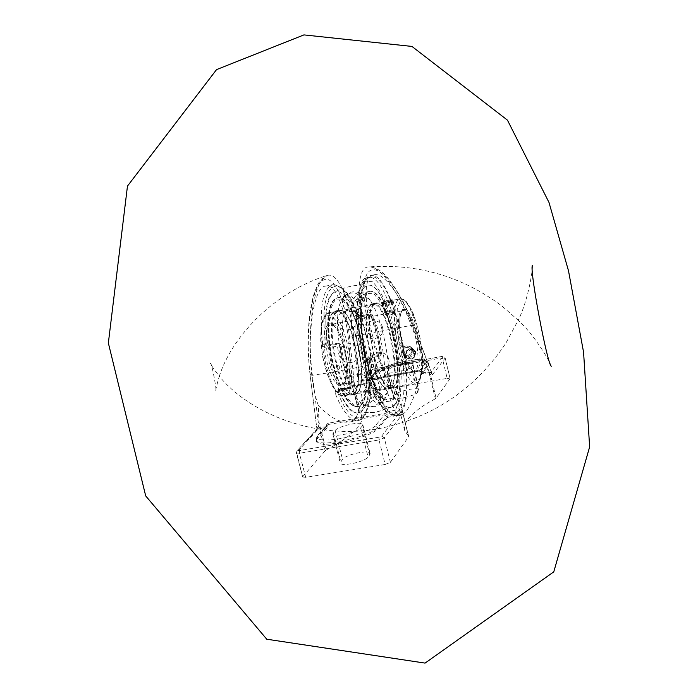 <?xml version="1.0" encoding="UTF-8"?>
<svg xmlns="http://www.w3.org/2000/svg" width="698" height="698" viewBox="0 0 698 698"><rect width="100%" height="100%" fill="white"/><g stroke="black" fill="none" stroke-linecap="round" stroke-linejoin="round"><path stroke-width="0.52" stroke-dasharray="3.49 2.62" d="M397.337 393.724C371.022 355.91 355.936 274.602 374.163 274.811C388.027 271.025 414.708 319.091 423.538 361.407C418.634 385.898 412.788 402.624 405.983 411.584L402.65 414.385C401.333 414.586 400.329 413.216 399.64 410.258L397.337 393.724L402.196 410.014L402.388 411.515L400.905 413.443L379.808 361.381C363.937 322.336 359.165 278.703 369.355 271.208C379.319 263.146 399.684 289.295 413.286 325.041L431.722 373.273L430.483 374.887L423.538 361.407M400.905 412.457C419.507 391.752 392.355 268.974 370.263 275.597C360.089 277.106 356.695 311.02 363.92 349.175C371.004 387.346 386.448 417.727 396.473 415.45L400.905 412.457M367.863 278.38C359.409 284.932 357.987 319.326 365.42 354.427C372.758 389.58 386.919 416.025 396.246 414.001L400.565 411.096C418.817 390.889 392.206 270.519 370.568 277.027L367.863 278.38M387.058 417.535L396.499 415.537L396.281 414.254L387.905 416.087L387.058 417.535L386.771 416.357L387.861 415.903L387.442 414.935L386.099 413.792L384.362 413.495L327.929 423.258L326.158 425.195L327.057 427.857L316.674 439.374L316.36 438.161L316.115 439.871C316.238 448.125 366.72 438.257 377.749 427.726L386.771 416.357L384.162 414.848L375.236 425.981L377.749 427.726L378.054 428.947C367.035 439.504 316.56 449.364 316.43 441.084L316.674 439.374M326.254 426.696L318.89 427.586L312.434 375.271L310.025 374.573L317.014 429.802L318.044 427.682L318.89 427.586L318.663 428.921L327.013 427.918M384.013 413.548L384.162 414.848L328.069 424.532L316.36 438.161L316.491 436.817L316.43 441.084M328.235 423.197L328.069 424.532L316.491 436.817M396.499 415.537L397.825 415.197L381.684 436.128L378.997 437.192L378.997 439.949L384.293 437.864L401.018 415.929L397.825 415.197L397.354 414.019L396.281 414.254L375.568 363.658C353.293 368.544 332.248 372.409 312.434 375.271C306.099 329.351 314.205 278.005 327.153 275.509L319.178 282.341C318.175 283.214 316.36 287.41 313.725 294.931C311.203 303.185 309.441 314.362 308.446 328.435C307.705 343.015 308.228 358.397 310.025 374.573L317.005 429.706M401.018 415.929L400.992 415.336L397.354 414.019M318.044 427.682L317.599 429L318.663 428.921M317.023 430.361L296.598 452.566L302.705 477.022L296.414 453.019L297.016 450.76L316.971 429.104L317.023 430.361L316.944 429.148L317.599 429L297.016 450.76L296.414 453.019L299.416 453.272L378.997 439.949L385.139 464.475L390.4 462.346L408.609 436.8L401.594 407.885M387.024 417.596L378.054 428.947M365.874 382.809L366.86 382.417L367.131 383.481L365.874 382.809L367.968 379.511L418.791 370.324L422.089 372.68L421.767 373.648L428.781 364.792L428.546 363.039C428.24 356.748 384.755 365.281 374.974 373.465L366.86 382.417L367.288 380.776L368.291 380.192L367.968 379.511M376.239 371.432C385.994 363.379 429.034 355.457 426.295 362.314L419.35 370.97L368.291 380.192L376.239 371.432L375.332 371.921L375.236 374.512L367.165 383.446L358.72 385.34L358.458 384.633L365.918 382.975M431.722 373.273L432.298 374.346L429.985 371.86L429.148 371.903L429.654 372.584L421.801 373.613M429.985 371.86L430.788 372.444L429.75 372.54M418.791 370.324L422.089 372.68M432.298 374.346L430.788 372.444L442.925 356.695L445.097 358.126L442.253 357.83L441.485 356.547L442.925 356.695M380.393 390.243L376.074 391.857L371.031 371.633L371.406 370.097L374.617 368.736L380.393 390.243L447.156 378.351L442.253 357.83L375.376 370.036L371.031 371.633L355.535 388.481L356.32 386.448L358.458 384.633L353.616 336.227L413.286 325.041M355.535 388.481L357.516 384.903M388.76 369.582C391.377 366.031 412.876 361.451 412.98 364.426L411.41 366.764C409.011 370.324 387.076 375.018 387.058 371.99L388.76 369.582L394.989 394.841L393.34 397.406C393.41 400.661 415.284 396.045 417.613 392.259L419.14 389.781C418.983 386.57 397.546 391.072 394.989 394.841M426.295 362.314L428.528 363.728L421.513 372.566L421.767 373.648L430.614 372.488L432.315 374.398M422.124 372.845L429.148 371.903L411.166 325.251C398.715 292.008 380.314 265.702 368.937 266.898C376.231 267.229 383.01 271.557 389.275 279.889C400.626 294.6 408.81 312.748 413.382 324.867L432.193 374.076M375.236 374.512C385.017 366.31 428.485 357.786 428.799 364.094L428.781 364.792M367.898 359.976C367.715 357.516 368.719 355.928 370.9 355.212L370.778 356.94L380.166 355.195L381.117 354.68L381.605 353.075L380.279 353.467L380.166 355.195L379.223 356.198L380.218 355.631L381.518 353.031L381.064 350.239L378.281 336.34L374.713 323.026L372.261 315.548L369.992 314.056L372.261 315.26L371.484 316.281L369.015 314.964L369.992 314.056L360.569 315.889L357.961 314.711L350.553 299.058L346.627 293.282L342.701 289.129L338.87 286.747L335.258 286.25L331.978 287.681L329.124 291.049L326.804 296.301L325.102 303.298L324.073 311.858L323.767 321.734L325.381 344.131L322.72 344.254C323.261 346.88 324.771 348.127 327.257 347.997L327.441 346.121L337.605 344.193L340.066 345.824L337.431 346.077L337.605 344.193L338.748 343.128L340.982 344.969L340.066 345.824C342.36 360.552 345.772 374.058 350.3 386.36L349.873 388.132L348.721 388.76L347.997 387.852L351.181 385.418L350.92 387.015L348.852 388.69L338.722 390.505L337.78 390.976L337.666 392.416C357.114 441.319 377.566 413.783 369.094 359.435L367.898 359.976C372.322 391.508 368.282 419.166 358.022 420.589C352.15 421.374 345.807 415.153 338.992 401.952L335.398 394.012L339.237 390.767L339.429 389.248L340.31 388.847L349.951 387.503M368.387 358.964L367.75 360.857L369.792 357.489L370.778 356.94L368.387 358.964L369.792 357.489L369.19 359.514C375.035 394.92 366.214 422.622 358.022 420.589L349.436 422.072C358.31 419.795 360.456 410.223 355.875 393.358L349.768 373.194C351.644 330.695 339.167 282.489 325.966 286.067C309.79 285.735 304.101 366.869 318.384 405.608L318.942 422.22L326.132 450.07L325.189 450.734L318.794 425.946L318.942 422.22M340.31 388.847L338.591 390.583L337.849 389.676C335.537 390.4 334.717 391.848 335.398 394.012M359.165 317.171L360.657 315.845L361.337 316.761L358.755 316.403L356.434 313.987L357.952 314.37L356.565 315.976L359.165 317.171L369.015 314.964M327.013 342.657L325.381 344.131L327.441 346.121L329.081 344.62L327.013 342.657C324.247 314.475 326.725 297.627 334.438 292.13C341.531 289.67 348.904 297.618 356.565 315.976M371.484 316.281L376.903 334.342L380.768 353.834M379.223 356.198L369.416 358.362M367.75 360.857C371.083 393.559 367.532 410.948 357.097 413.024C351.33 412.143 345.37 404.718 339.237 390.767M394.361 404.919L391.953 406.969C383.158 412.003 368.439 384.868 361.896 349.558C355.203 314.274 359.095 283.641 369.12 285.142C388.777 284.906 410.337 387.94 394.361 404.919M338.748 343.128L329.081 344.62M351.181 385.418C346.609 373.203 343.207 359.714 340.982 344.969M318.384 405.599C330.058 417.709 340.406 423.197 349.428 422.072M316.988 427.9L318.794 425.946M302.888 476.551L325.189 450.734M432.472 374.686L445.097 358.126L450.07 378.491L447.156 378.351M450.009 378.709L436.11 398.218L430.483 374.887M429.017 372.514L435.351 398.785L436.11 398.218M435.351 398.785C413.46 410.433 403.208 420.973 404.596 430.378L408.592 436.285M302.705 477.022L305.724 477.336L385.139 464.475M376.074 391.857L358.964 411.654L361.669 416.383C363.623 424.934 351.775 436.163 326.132 450.07M369.696 454.826L370.106 453.517C369.774 449.39 345.92 454.407 342.517 459.301L340.258 462.896C340.493 467.093 364.914 461.919 368.038 456.998L369.696 454.826L362.384 425.832L360.683 427.874C357.472 432.516 332.963 437.777 332.815 433.877L335.136 430.492C338.626 425.876 362.559 420.772 362.82 424.602L362.384 425.832M349.768 373.194L352.734 387.739L353.188 388.751L354.706 387.111L349.524 337.195C345.746 300.384 333.443 272.604 322.345 280.771C311.168 288.344 304.965 333.548 310.191 374.207M379.808 361.381L375.568 363.658C356.634 317.389 353.781 266.296 368.928 266.898C418.111 263.451 462.556 276.583 502.272 306.282L518.204 320.251L505.867 343.18C475.635 388.507 434.139 416.819 381.387 428.127C320.269 440.796 251.742 415.816 219.294 376.283C216.764 384.982 215.586 390.042 215.752 391.456C217.401 392.773 211.555 361.599 210.491 363.414C210.857 364.792 213.789 369.085 219.294 376.283L219.294 376.283C232.469 334.979 275.989 291.11 327.17 275.457M400.992 415.336L400.905 413.443M327.188 275.501C338.26 271.435 349.864 300.28 353.616 336.227L349.524 337.195M355.343 388.149L354.706 387.111M380.576 388.132C392.468 376.632 375.995 301.911 362.402 306.265L360.491 307.26L358.912 309.31C350.37 321.708 361.232 379.677 373.692 388.14L378.037 389.711L380.576 388.132M367.401 390.487L364.784 392.075C350.806 397.363 333.862 318.454 347.22 309.868L349.192 308.865L353.703 310.392C366.625 319.414 377.217 375.925 368.439 389.013L367.401 390.487M385.279 314.379L385.139 314.728C388.21 315.653 391.718 314.868 395.679 312.364L392.512 312.486L385.279 314.379M407.396 355.858L403.523 354.933L401.952 351.818C402.798 346.269 405.66 344.585 410.52 346.775C413.277 350.858 412.239 353.886 407.396 355.858M382.469 302.941C386.675 301.379 390.191 300.611 393.026 300.637L392.878 300.89C388.873 303.211 385.357 303.996 382.329 303.255L382.469 302.941M415.65 352.97L414.045 349.846C409.237 347.691 406.393 349.349 405.521 354.837L407.091 357.943C411.759 359.906 414.612 358.249 415.65 352.97M344.053 297.208L341.636 300.297C330.381 316.883 344.358 391.412 360.849 402.798L366.939 405.041L370.49 402.825C386.352 387.128 364.836 290.377 346.496 295.996L344.053 297.208M334.839 299.049L332.074 302.688L329.98 308.533L328.653 316.377L328.182 325.887L329.875 348.119L331.978 359.81L334.796 371.144L342.003 390.653L346.051 397.939L350.143 403.147L354.087 406.079L357.734 406.655C379.459 404.596 358.336 291.877 337.335 297.828L334.839 299.049L332.074 302.688L329.971 308.533L328.653 316.377L328.173 325.887L328.592 336.628L331.969 359.81L334.787 371.144L341.994 390.653L346.042 397.939L350.134 403.147L354.087 406.079L357.725 406.655C379.459 404.596 358.327 291.877 337.326 297.828L334.831 299.049M366.642 292.706C349.785 303.176 372.051 408.051 389.501 401.088C409.866 399.273 388.603 285.831 368.963 291.511L366.642 292.706C349.785 303.176 372.051 408.051 389.51 401.088C409.874 399.273 388.611 285.831 368.972 291.511L366.642 292.706M365.106 286.485C357.263 292.663 356.224 325.085 363.422 356.983C370.516 388.934 383.734 411.358 391.883 407.004C411.864 399.692 390.313 284.723 369.041 285.133L365.106 286.485M337.762 365.647L338.713 365.822L339.734 367.279C339.699 371.231 334.263 366.755 337.762 365.647M333.286 292.881C313.864 303.674 335.965 414.821 357.097 413.024L361.477 411.733L365.002 407.013L367.497 399.221L368.849 388.856L369.015 376.545L367.994 362.951L365.865 348.799L362.724 334.848L358.755 321.804L354.139 310.383L349.122 301.213L343.974 294.861L338.984 291.738L334.429 292.13L333.286 292.881M357.332 294.556L359.706 293.361L365.263 295.21C382.015 306.815 396.124 382.103 384.711 398.977L383.647 400.512L380.209 402.72C362.384 409.735 340.118 305.096 357.332 294.556M374.041 304.598C361.477 313.062 378.403 392.468 391.578 387.303C406.978 386.081 390.688 299.172 375.89 303.613L374.041 304.598M373.892 304.005C361.136 312.573 378.316 393.149 391.683 387.905C407.3 386.657 390.784 298.517 375.768 303.011L373.892 304.005M370.638 305.262C357.969 313.742 374.896 393.087 388.184 387.905C403.688 386.666 387.407 299.817 372.505 304.276L370.638 305.262M366.834 293.483L362.218 303.97C360.753 315.976 361.285 330.564 363.806 347.735C367.445 364.818 372.095 379.031 377.766 390.374L385.95 399.649L392.686 398.13L396.734 386.596C397.834 374.634 397.188 360.683 394.78 344.742C391.456 328.889 387.137 315.313 381.841 304.005L373.866 293.666L366.834 293.483M367.227 292.584C350.396 303.054 372.653 407.946 390.086 400.984C410.433 399.169 389.161 285.718 369.547 291.398L367.227 292.584M371.031 304.572C358.187 313.149 375.367 393.672 388.821 388.42C404.535 387.154 388.027 299.058 372.924 303.569L371.031 304.572M334.263 299.163L331.498 302.801L329.395 308.656L328.069 316.499L327.589 326.001L329.281 348.232L331.384 359.915L337.596 381.693L341.409 390.758L345.458 398.043L349.558 403.252L353.511 406.184L357.149 406.76C378.909 404.692 357.786 291.991 336.759 297.941L334.263 299.163M336.497 311.36C322.616 320.103 339.821 399.98 354.314 394.562C371.179 393.087 354.776 305.611 338.53 310.34L336.497 311.36M335.031 299.826L329.971 310.331C328.252 322.301 328.618 336.82 331.079 353.886C334.717 370.839 339.481 384.921 345.37 396.141L353.956 405.276L361.154 403.68L365.63 392.136C366.965 380.209 366.459 366.328 364.112 350.475C360.779 334.743 356.364 321.272 350.876 310.087L342.517 299.904L335.031 299.826M337.178 311.84C323.514 320.478 340.476 399.195 354.75 393.864C371.353 392.416 355.186 306.169 339.184 310.837L337.178 311.84M333.827 312.503C320.068 321.15 337.029 399.806 351.399 394.457C368.108 392.991 351.958 306.806 335.851 311.491L333.827 312.503M333.679 311.919C319.71 320.67 336.925 400.495 351.504 395.059C368.457 393.567 352.062 306.143 335.721 310.889L333.679 311.919M392.861 310.828C388.393 311.596 386.011 312.434 385.715 313.358L394.693 311.16L392.861 310.828M393.14 309.833L395.286 310.217L384.633 312.66C385.61 311.535 388.446 310.593 393.14 309.833M390.679 299.739L392.861 299.922C389.563 301.911 385.994 302.784 382.155 302.548C383.141 301.457 385.977 300.524 390.679 299.739M385.741 306.413L392.991 304.136L391.15 303.848L383.926 306.117L385.741 306.413L384.79 302.513L382.975 302.225L385.689 300.951L390.208 299.966L392.04 300.245L384.79 302.513M389.336 301.519L390.287 305.419M392.04 300.245L392.991 304.136M390.208 299.966L391.15 303.848M385.689 300.951L386.64 304.834M382.975 302.225L383.926 306.117M403.68 353.755C403.418 347.482 405.931 345.789 411.227 348.677C411.488 354.968 408.976 356.661 403.68 353.755M403.269 354.401L404.229 355.535C408.854 359.775 416.121 351.303 411.227 347.377C405.058 345.536 402.406 347.874 403.269 354.401M406.402 357.044L407.362 358.17C411.96 362.393 419.184 353.973 414.307 350.073C408.182 348.232 405.547 350.562 406.402 357.044M413.364 350.544L413.382 354.933L409.621 357.455L405.861 355.596L405.852 351.216L409.595 348.695L414.551 351.574L410.79 349.724L407.047 352.246L407.056 356.608L410.817 358.467L414.56 355.945L414.551 351.574M414.56 355.945L413.382 354.933M410.817 358.467L409.621 357.455M407.056 356.608L405.861 355.596M407.047 352.246L405.852 351.216M410.79 349.724L409.595 348.695M326.21 426.522L326.795 426.591L327.057 427.857M378.997 437.192L299.512 450.542L298.072 450.193M356.32 386.456L372.313 369.6L357.559 385.619L358.737 385.313M375.236 425.981C363.492 436.878 311.535 445.603 317.878 435.761M350.92 387.015L348.721 388.76L337.78 390.976L339.429 389.248M380.218 355.631L381.605 353.075L380.131 344.62L376.99 330.773L372.261 315.26L370.08 314.013L360.657 315.845L357.952 314.37C351.583 295.551 343.119 285.674 332.553 284.732C340.502 284.226 348.468 293.971 356.434 313.987M361.337 316.761L370.751 314.929L376.274 333.504L380.279 353.467L370.9 355.212M322.72 344.254C319.065 308.874 322.345 289.033 332.553 284.732L325.966 286.067M337.849 389.676L347.997 387.852C343.311 375.184 339.795 361.259 337.431 346.077L327.257 347.997M390.4 462.346L384.293 437.864L381.684 436.128M299.512 450.542L299.416 453.272L305.724 477.336M450.07 378.491L445.167 357.917C444.565 356.381 443.37 355.91 441.564 356.495L374.512 368.797L441.485 356.547M372.313 369.6L374.512 368.797M395.609 409.988L387.364 412.09L377.269 400.844L367.401 377.958C361.66 358.135 358.057 338.111 356.599 317.904L358.048 293.989L363.806 281.25L372.496 281.713C379.162 288.51 385.444 300.236 391.334 316.883C396.473 335.171 399.806 353.65 401.333 372.313L400.512 395.653L395.609 409.988M397.965 411.541C416.34 391.325 389.72 271.025 367.959 277.56C357.934 279.052 354.567 312.268 361.634 349.602C368.561 386.954 383.734 416.697 393.62 414.455L397.965 411.541M358.92 412.09L352.42 386.299M402.388 411.515L408.609 436.8M353.188 388.751L358.964 411.654M387.399 371.135L393.655 396.481M335.136 430.492L342.517 459.301M333.33 432.542L340.746 461.474M411.41 366.764L417.613 392.259M412.693 365.229L418.87 390.627M360.683 427.874L368.038 456.998M326.777 313.891L328.828 312.87C345.161 308.141 361.294 394.204 344.358 395.714C329.779 401.097 312.817 322.572 326.777 313.891M329.631 325.181C319.675 331.742 331.873 387.922 342.378 384.127C354.584 383.123 342.927 320.906 331.184 324.387L329.631 325.181M327.755 323.942L332.222 323.759L337.256 329.587L341.88 340.179L345.231 353.476L346.688 366.965L345.972 378.142L343.18 384.807L338.8 385.558L333.688 380.087L328.863 369.373L325.347 355.57L323.881 341.549L324.753 330.25L327.755 323.942M325.669 315.714L321.83 323.654C320.513 332.562 320.748 343.303 322.555 355.867C325.233 368.335 328.784 378.735 333.19 387.058C337.71 393.122 341.715 395.059 345.222 392.878C349.663 386.613 350.605 371.031 347.77 353.205C345.257 341.401 341.907 331.341 337.727 323.034C333.347 316.656 329.334 314.213 325.669 315.714M401.228 311.291L402.545 310.54C412.597 307.364 424.436 370.507 413.914 371.196C404.945 374.747 392.808 317.625 401.228 311.291M398.436 299.8C386.605 308.15 403.505 388.009 415.956 382.958C430.544 381.885 414.176 294.547 400.19 298.831L398.436 299.8M400.364 301.056L405.241 301.1L410.93 308.821L416.331 322.537L420.449 339.594L422.534 356.853L422.185 371.109L419.428 379.607L414.708 380.515L408.923 373.386L403.235 359.461L398.863 341.54L396.734 323.436L397.293 308.961L400.364 301.056M402.397 309.432L399.998 315.723L399.579 327.118L401.254 341.331L404.683 355.387L409.141 366.354L413.696 372.034L417.43 371.397L419.638 364.731L419.926 353.467L418.276 339.795L415.005 326.271L410.729 315.426L406.227 309.389L402.397 309.432M374.163 274.811L370.263 275.597M402.65 414.385L396.473 415.45M327.065 427.647L327.109 425.012L316.787 436.363M367.104 383.481L357.594 385.628L356.32 386.448M421.732 373.639L421.487 372.627L419.271 371.004M419.271 371.013L367.288 380.776L375.332 371.921M428.799 364.094L428.546 363.039C423.826 358.99 416.654 358.283 407.021 360.91C396.22 363.466 389.938 363.632 375.541 371.729M391.883 407.004L374.948 412.439L357.097 413.024L376.719 412.108L392.145 406.873M369.251 285.15C356.992 284.226 345.388 286.546 334.429 292.13M370.568 277.027L367.959 277.56C360.657 277.158 356.853 291.241 356.556 319.815L358.24 337.937L365.918 373.613L375.411 397.869L384.232 410.572C388.324 413.818 391.456 415.118 393.62 414.455L396.246 414.001M361.669 416.383L355.875 393.358M404.596 430.378L399.64 410.258M408.705 436.459L402.196 410.014M551.289 366.241C551.176 364.077 535.759 336.148 518.204 320.251C528.796 299.093 533.063 267.543 532.382 265.406M358.842 411.968L352.734 387.739M387.058 371.99L393.34 397.406M412.98 364.426L419.14 389.781M362.82 424.602L370.106 453.517M332.815 433.877L340.258 462.896M358.912 309.31L353.703 310.392M373.692 388.14L373.831 388.245C371.929 387.599 370.106 387.896 368.37 389.144L368.439 389.013M349.192 308.865L328.828 312.87L326.141 314.187L324.474 316.063L321.979 322.075L321.159 326.298L320.67 340.415L322.651 356.879L326.76 372.924L332.3 385.898L334.578 389.519L339.106 394.291L341.383 395.469L344.358 395.714L364.784 392.075M392.512 312.486L402.004 310.872C401.35 311.483 399.684 313.847 399.657 327.205C401.69 347.866 403.566 351.347 406.48 360.264C412.562 373.892 414.054 370.699 413.914 371.196L342.378 384.127C342.107 381.745 346.208 390.697 346.382 362.969C344.201 342.491 337.518 328.898 335.092 326.812L331.184 324.387L391.142 312.756M378.037 389.711L415.956 382.958L420.056 379.494L422.037 373.037C422.805 367.48 422.796 359.758 422.002 349.881C420.013 336.288 417.151 324.369 413.443 314.135C410.049 306.867 407.344 302.365 405.302 300.611L400.19 298.831L362.402 306.265M414.045 349.838L410.52 346.775M407.091 357.943L403.514 354.933M382.329 303.264L385.139 314.728M393.035 300.637L395.827 312.102M357.149 406.76L366.939 405.041M337.335 297.828L346.496 295.996M369.05 285.133C356.853 284.252 345.301 286.581 334.403 292.148M338.713 365.822C332.859 364.845 338.661 373.107 339.734 367.279M380.209 402.72L389.501 401.088M359.706 293.361L369.547 291.398M341.636 300.297C346.391 291.101 354.261 289.408 365.263 295.21M360.849 402.798C369.033 408.696 376.37 408.304 382.879 401.612L384.711 398.977M382.565 327.484C379.825 315.941 361.494 320.461 364.417 331.951C367.165 343.495 385.497 338.984 382.565 327.484M387.94 385.915C385.156 374.224 366.59 378.813 369.565 390.452C372.348 402.144 390.924 397.555 387.94 385.915M368.832 381.413C365.892 369.242 346.566 374.067 349.689 386.195C352.621 398.375 371.964 393.541 368.832 381.413M356.486 318.114C353.554 305.925 334.194 310.758 337.326 322.895C340.266 335.075 359.618 330.25 356.486 318.114M361.669 299.896C358.807 287.934 339.804 292.645 342.866 304.564C345.737 316.526 364.722 311.814 361.669 299.896M359.304 350.71C356.338 338.443 336.846 343.311 340.005 355.535C342.971 367.802 362.463 362.925 359.304 350.71M380.201 395.024C377.339 383.08 358.379 387.791 361.433 399.692C364.295 411.637 383.263 406.917 380.201 395.024M388.777 359.374C386.029 347.84 367.706 352.35 370.638 363.841C373.378 375.376 391.7 370.865 388.777 359.374M372.008 304.04C369.216 292.331 350.614 296.929 353.598 308.586C356.39 320.295 374.983 315.705 372.008 304.04M388.184 387.905L391.578 387.303M372.505 304.276L375.89 303.613M389.51 401.088L390.086 400.984M388.821 388.42L391.683 387.905M372.924 303.569L375.768 303.011M336.759 297.941L337.326 297.828M351.399 394.457L354.75 393.864M335.851 311.491L339.184 310.837M351.504 395.059L354.314 394.562M335.721 310.889L338.53 310.34M394.693 311.16L395.286 310.217M385.715 313.358L384.746 312.8M395.321 310.043L392.861 299.922M384.633 312.66L382.155 302.548M404.229 355.535L407.362 358.17M411.227 347.377L414.307 350.073"/><path stroke-width="1.05" d="M303.927 34.9L411.951 46.426L507.455 120.152L548.994 202.446L568.512 270.85L583.572 352.237L589.644 446.886L553.767 571.854L425.065 663.1L266.758 639.211L145.708 495.938L108.356 343.023L127.464 186.096L216.546 69.617L303.927 34.9M532.382 265.406L532.382 265.406C529.311 269.367 547.249 364.548 551.289 366.241L551.289 366.241"/></g></svg>
